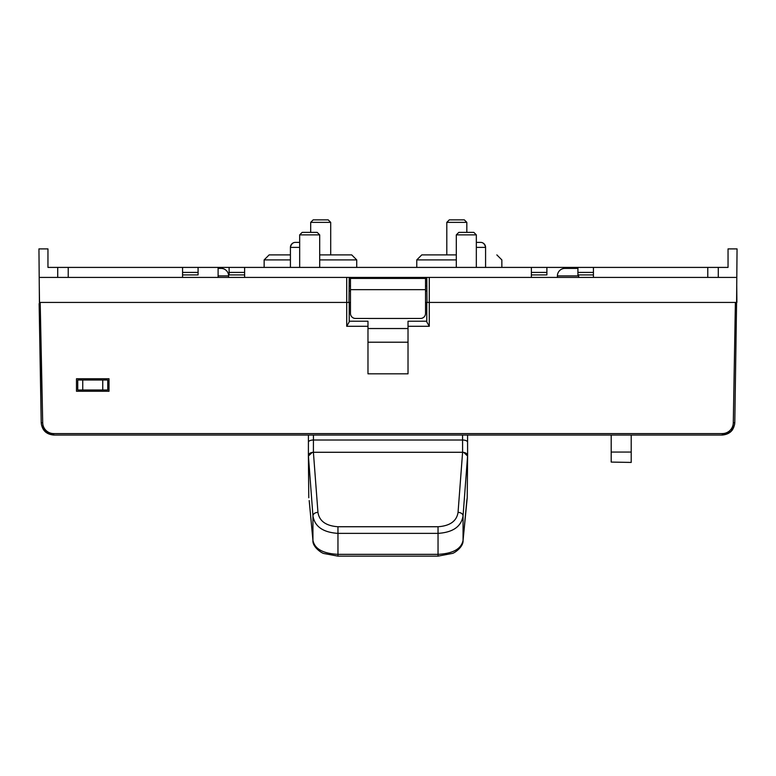 <?xml version="1.0" encoding="UTF-8"?>
<svg xmlns="http://www.w3.org/2000/svg" width="776" height="776" viewBox="0 0 776 776"><rect width="100%" height="100%" fill="white"/><g stroke="black" fill="none" stroke-linecap="round" stroke-linejoin="round"><path stroke-width="1.16" d="M312.97 540.823L309.197 500.568M308.78 497.785L308.392 455.89M308.421 456.026L312.941 515.836L312.941 540.406C314.687 548.913 323.029 553.56 337.958 554.345L337.958 556.14L438.042 556.14L438.042 533.374L337.958 533.374L337.958 526.739C325.969 525.885 319.295 521.094 317.947 512.344L313.407 452.321C310.429 452.728 308.761 453.96 308.421 456.026L312.253 452.408L313.397 452.282L313.426 440.011L462.574 440.011L462.603 452.282L463.747 452.408L467.579 456.026C467.239 453.96 465.571 452.728 462.593 452.321L458.053 512.344C456.705 521.094 450.031 525.885 438.042 526.739L438.042 533.374C452.98 532.385 461.313 526.535 463.059 515.836L467.579 456.026M312.253 452.408A5.005 3.424 -179.8 0 0 308.392 455.725A5.005 3.424 -179.8 0 0 308.392 455.764L308.421 435.055L53.719 435.055L722.281 435.055L631.208 435.055L631.208 462.428L611.197 462.079L611.197 452.068L631.208 452.068M611.197 452.068L611.197 435.055L467.579 435.055L467.579 442.194M39.13 303.571L41.206 422.755C42.05 430.243 46.22 434.337 53.719 435.055C46.22 434.337 42.05 430.243 41.206 422.755L42.709 422.755L40.187 302.436L350.471 302.436M736.734 284.918L736.89 302.436L735.396 302.436L736.589 302.436L736.802 277.41L426.781 277.41L427.004 302.436L735.396 302.436L733.291 422.755L734.794 422.755L736.589 302.436M734.794 422.92L734.794 422.755C733.95 430.243 729.789 434.337 722.281 435.055L731.108 431.417M732.02 430.399L732.544 429.7M426.781 321.206L408.021 321.206L408.021 373.819L367.979 373.819L367.979 321.206L349.219 321.206L349.219 321.914L349.219 302.436M109.009 378.756L109.009 391.259L76.484 391.259L76.484 378.756L109.009 378.756M425.529 302.436L429.283 302.436L429.283 326.298L408.021 326.298M425.529 289.671L425.529 313.446A5.005 5.005 0 0 1 420.524 318.451L355.476 318.451A5.005 5.005 0 0 1 350.471 313.446L350.471 289.671L425.529 289.671L425.529 278.419L350.471 278.419L350.471 289.671M426.781 302.436L426.781 321.914L429.283 326.298M367.979 328.539L408.021 328.539M349.219 321.914L346.717 326.298L346.717 302.436L348.996 302.436L349.219 277.41L39.198 277.41L39.411 302.436L40.187 302.436M349.142 285.917L350.471 285.917L349.142 285.917L349.219 277.41L426.781 277.41M39.266 284.918L41.206 422.755M44.998 431.514L53.719 435.055L45.668 432.125L41.39 424.714M57.715 277.41L57.715 267.41L47.957 267.41L47.957 248.892L38.945 248.892L39.198 277.41M736.802 277.41L737.054 248.892L728.043 248.892L728.043 267.41L722.039 267.41M425.529 285.917L426.858 285.917L425.529 285.917M57.715 267.41L68.22 267.41L68.22 277.41M68.22 267.41L728.043 267.41M593.427 267.41L593.427 277.41M578.663 274.908L578.663 277.41M593.427 272.415L577.916 272.415L577.916 274.908L593.427 274.908M577.916 272.415L577.916 267.41M707.78 277.41L707.78 267.41M426.79 278.419L425.529 278.419M350.471 278.419L349.21 278.419M182.573 277.41L182.573 267.41M182.573 272.415L198.084 272.415L198.084 267.41M182.573 274.908L198.084 274.908L198.084 272.415M218.105 277.41L218.105 267.41M244.624 267.41L244.624 277.41M244.624 272.415L229.114 272.415L229.114 274.908L244.624 274.908M229.114 272.415L229.114 267.41M531.376 277.41L531.376 267.41M531.376 272.415L546.886 272.415L546.886 267.41M531.376 274.908L546.886 274.908L546.886 272.415M228.61 277.41L228.61 275.916A7.508 7.508 0 0 0 221.102 268.409L218.105 268.409L221.102 268.409M577.916 268.409L564.899 268.409A7.508 7.508 145.7 0 0 557.401 275.916L557.401 277.41M718.285 267.41L718.285 277.41M290.418 259.902L264.141 259.902L264.141 267.41M356.727 267.41L356.727 259.902L319.693 259.902M456.307 259.902L416.77 259.902L416.77 267.41M501.849 267.41L501.849 259.902L496.844 254.897M264.141 259.902L269.146 254.897L290.418 254.897M319.693 254.897L351.722 254.897L356.727 259.902M330.702 222.363L310.681 222.363L313.184 219.86L328.2 219.86L330.702 222.363L330.702 254.897M416.77 259.902L421.775 254.897L456.307 254.897M466.822 222.363L446.801 222.363L449.304 219.86L464.32 219.86L466.822 222.363L466.822 232.373M290.418 247.389L290.418 267.41L290.418 247.389C291.194 244.062 292.862 242.393 295.423 242.384A5.005 5.005 -149.5 0 0 290.418 247.389L299.672 247.389M299.672 242.384L295.423 242.384M319.693 234.876L299.672 234.876L302.174 232.373L317.19 232.373L319.693 234.876L319.693 267.41M485.582 267.41L485.582 247.389A5.005 5.005 -90 0 0 480.577 242.384L476.328 242.384M476.328 234.876L456.307 234.876L458.81 232.373L473.826 232.373L476.328 234.876L476.328 267.41M102.752 380.007L77.736 380.007L77.736 390.008L107.757 390.008L107.757 380.007L102.752 380.007L102.752 390.008M467.608 455.89L467.22 497.785L463.029 540.823M467.22 497.785L466.803 500.568M317.947 512.344C314.93 512.606 313.261 513.77 312.941 515.836C314.687 526.535 323.029 532.385 337.958 533.374L337.958 554.345L438.042 554.345C452.98 553.56 461.313 548.913 463.059 540.406L463.059 515.836C462.738 513.77 461.07 512.606 458.053 512.344M462.603 452.282L313.397 452.282M308.421 435.055L308.421 442.194M53.961 433.58L53.719 433.58A11.009 11.009 -0 0 1 42.709 422.755M731.011 431.505L722.281 435.055L722.281 433.58A11.009 11.009 0 0 0 733.291 422.755M367.979 326.298L346.717 326.298M53.719 435.055L53.719 433.58L722.281 433.58M429.283 277.41L429.283 302.436M425.529 290.922L426.897 290.922M408.021 342.216L367.979 342.216M350.471 290.922L349.103 290.922M346.717 302.436L346.717 277.41M228.61 275.916L218.105 275.916M578.663 275.916L557.401 275.916M480.577 242.384C483.138 242.393 484.806 244.062 485.582 247.389L476.328 247.389M82.741 380.007L82.741 390.008M462.574 435.055L462.574 440.011A5.005 2.192 -0 0 1 467.579 442.204L467.608 455.813M337.958 526.739L438.042 526.739M467.579 435.055L467.579 442.204A5.005 2.192 -0 0 1 467.579 442.223L467.608 455.725A5.005 3.424 -0.2 0 1 467.608 455.764M463.747 452.408A5.005 3.424 -0.2 0 1 467.608 455.725L467.608 455.851M308.392 455.851L308.421 442.204A5.005 2.192 0 0 1 308.421 442.204A5.005 2.192 0 0 1 313.426 440.011L313.426 435.055M337.958 556.14L323.98 553.53C321.468 553.162 312.369 546.74 312.941 540.533L309.236 501.044M731.07 431.446L734.668 424.356M722.281 435.055C729.779 434.337 733.95 430.243 734.794 422.755M310.681 232.373L310.681 222.363M446.801 254.897L446.801 222.363M299.672 267.41L299.672 234.876M456.307 267.41L456.307 234.876M438.042 556.14L452.224 553.443C453.582 553.54 463.427 547.4 463.059 540.533L466.764 501.044"/></g></svg>
